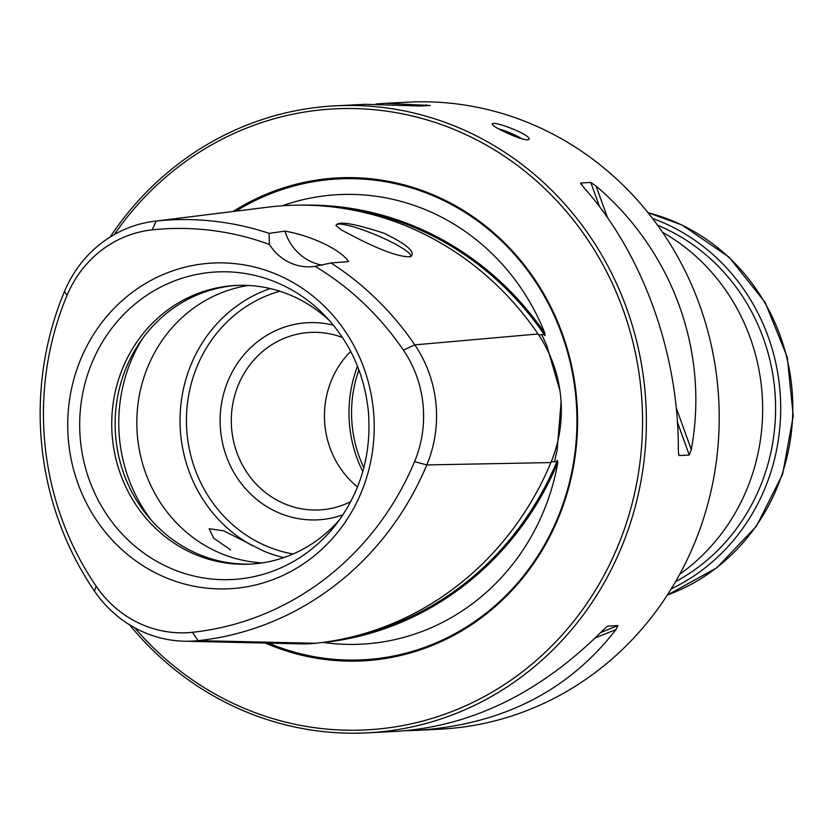 <?xml version="1.0" encoding="UTF-8"?>
<svg xmlns="http://www.w3.org/2000/svg" width="835" height="835" viewBox="0 0 835 835"><rect width="100%" height="100%" fill="white"/><g stroke="black" fill="none" stroke-linecap="round" stroke-linejoin="round"><path stroke-width="1.25" d="M330.034 321.183A139.518 131.105 -92.9 0 0 235.835 285.466A139.518 131.105 -92.9 0 0 113.894 398.692A139.518 131.105 -92.9 0 0 189.67 551.956A139.518 131.105 -92.9 0 0 249.874 564.147A139.518 131.105 -92.9 0 0 340.012 519.13M348.519 261.585L330.973 262.973A301.059 282.908 87.1 0 1 414.807 344.865A120.689 113.414 87.1 0 1 426.8 464.938A301.059 282.908 87.1 0 1 198.083 640.643A120.689 113.414 87.1 0 1 184.368 641.217A120.689 113.414 87.1 0 1 94.407 591.003A301.059 282.908 87.1 0 1 64.483 291.478A120.689 113.414 87.1 0 1 154.329 221.254A120.689 113.414 87.1 0 1 156.176 221.045A301.059 282.908 87.1 0 1 269.11 233.362L284.944 231.138C311.069 235.533 341.066 249.769 348.519 261.585M184.368 641.217L301.017 643.868A129.237 121.44 -92.9 0 0 315.703 643.263A309.608 290.935 -92.9 0 0 550.902 462.569A129.237 121.44 -92.9 0 0 538.064 333.99A309.608 290.935 -92.9 0 0 272.095 206.662A129.237 121.44 -92.9 0 0 270.112 206.882L154.329 221.254M341.609 230.116L359.718 239.488C384.528 251.805 401.51 257.524 410.643 256.648C415.976 252.212 407.083 244.394 383.964 233.195C353.779 223.342 337.799 220.784 336.014 225.534L341.609 230.116M410.162 256.804A40.362 6.262 22.7 0 0 410.653 256.262A40.362 6.262 22.7 0 0 381.605 237.401A40.362 6.262 22.7 0 0 336.192 225.116A40.362 6.262 22.7 0 0 336.129 225.763M129.498 624.768A313.918 294.985 -92.9 0 0 231.671 705.418A313.918 294.985 -92.9 0 0 367.139 732.859A313.918 294.985 -92.9 0 0 645.956 404.484A313.918 294.985 -92.9 0 0 335.545 105.815A313.918 294.985 -92.9 0 0 110.074 237.088M430.171 105.492L385.415 103.3L408.388 102.141A313.918 294.985 87.1 0 1 543.867 129.582A313.918 294.985 87.1 0 1 714.353 474.416A313.918 294.985 87.1 0 1 439.993 729.185L417.009 730.343C502.054 724.697 568.374 691.098 615.99 629.548L617.931 625.582L607.682 626.146M504.037 131.586C517.658 138.067 525.977 140.687 528.993 139.445C532.125 135.176 492.608 119.979 492.264 124.071C492.264 125.344 496.188 127.849 504.037 131.586M335.545 105.815L365.333 104.312L420.026 106.014L430.046 105.513M385.415 103.3L376.032 103.957M607.358 626.302L603.027 630.206C540.767 692.486 472.067 726.21 396.928 731.356L367.139 732.859M406.311 730.698L417.009 730.343M678.438 453.311L679.241 455.555L689.272 455.054L691.286 449.554C709.332 352.015 673.01 251.46 596.086 186.048L590.794 182.468L580.763 182.969L583.122 186.706C642.606 252.995 678.928 353.539 678.312 450.211L678.751 455.002M581.348 184.566L580.628 183.397M559.951 390.655L546.727 345.471L541.769 334.616L543.794 334.438L544.942 335.597A127.912 120.198 -92.9 0 0 544.138 334.407A308.282 289.693 -92.9 0 0 342.047 208.207M354.739 636.218A308.282 289.693 -92.9 0 0 556.851 461.661A127.912 120.198 -92.9 0 0 557.394 460.336L556.507 461.671L554.471 461.713L554.732 459.949M557.832 462.58A225.064 211.495 87.1 0 1 323.625 642.501A309.284 290.632 -92.9 0 0 557.832 462.58L557.394 460.336M361.044 492.963A163.055 153.222 87.1 0 1 158.807 574.511A163.055 153.222 87.1 0 1 80.891 358.841A163.055 153.222 87.1 0 1 283.128 277.303A163.055 153.222 87.1 0 1 361.044 492.963M269.11 233.362L269.434 244.467A292.427 274.788 -92.9 0 0 152.2 229.875A112.057 105.293 -92.9 0 0 67.082 295.277A292.427 274.788 -92.9 0 0 96.14 586.212A112.057 105.293 -92.9 0 0 192.405 632.293A292.427 274.788 -92.9 0 0 414.557 461.63A112.057 105.293 -92.9 0 0 403.42 350.147A292.427 274.788 -92.9 0 0 315.139 266.355L330.973 262.973M269.434 244.467A49.829 46.823 -92.9 0 0 310.85 266.782A49.829 46.823 -92.9 0 0 315.139 266.355M357.526 486.972A88.865 83.51 87.1 0 1 331.62 379.935A88.865 83.51 87.1 0 1 350.7 351.42M342.496 337.528A88.865 83.51 -92.9 0 0 310.338 332.424A88.865 83.51 -92.9 0 0 238.476 384.632A88.865 83.51 -92.9 0 0 280.936 502.169A88.865 83.51 -92.9 0 0 319.283 509.934A88.865 83.51 -92.9 0 0 350.773 501.616M333.416 325.18A98.697 92.748 -92.9 0 0 224.845 389.601A98.697 92.748 -92.9 0 0 275.247 511.218A98.697 92.748 -92.9 0 0 342.966 514.819M230.585 549.889L213.614 538.105L209.188 528.732L223.686 530.799L263.474 550.975A139.518 131.105 -92.9 0 0 283.796 557.603M248.412 285.466A139.518 131.105 -92.9 0 0 137.994 404.025A139.518 131.105 -92.9 0 0 214.752 550.693A139.518 131.105 -92.9 0 0 262.388 562.873M237.537 285.382A139.518 131.105 -92.9 0 0 117.15 399.412A139.518 131.105 -92.9 0 0 193.073 551.778A139.518 131.105 -92.9 0 0 251.575 564.042M284.944 231.138A49.829 46.823 -92.9 0 0 322.404 265.154M544.942 335.597L544.921 333.342A309.284 290.632 -92.9 0 0 303.115 205.128M551.236 461.776L554.471 461.713L557.154 449.867L561.099 401.938M542.04 335.388L541.769 334.616L538.669 334.887M282.282 205.765A225.064 211.495 87.1 0 1 544.921 333.342M265.363 643.054A241.806 227.224 -92.9 0 0 576.87 401.719A241.806 227.224 -92.9 0 0 233.101 211.485M134.738 627.826A310.923 292.177 -92.9 0 0 231.786 702.746A310.923 292.177 -92.9 0 0 608.36 567.007A310.923 292.177 -92.9 0 0 505.405 156.928A310.923 292.177 -92.9 0 0 114.249 234.593M498.432 128.757A19.936 3.1 -157.3 0 1 522.606 139.09M679.763 574.188A199.315 187.29 -92.9 0 0 662.531 232.255M652.553 218.457A199.315 187.29 87.1 0 1 669.357 225.492A199.315 187.29 87.1 0 1 780.694 407.303A199.315 187.29 87.1 0 1 671.225 588.915M657.594 225.241A195.327 183.543 87.1 0 1 666.476 229.197A195.327 183.543 87.1 0 1 775.527 403.075A195.327 183.543 87.1 0 1 675.557 581.661M357.495 366.21A124.572 117.057 -92.9 0 0 362.808 471.566M358.914 369.895A121.826 114.478 -92.9 0 0 363.841 467.767M165.706 566.067A153.984 144.705 -92.9 0 0 336.046 524.453C360.845 491.69 371.627 454.167 368.402 411.874C364.634 374.623 350.345 342.757 325.556 316.288A153.984 144.705 -92.9 0 0 104.615 338.54A153.984 144.705 -92.9 0 0 165.706 566.067M403.42 350.147L414.807 344.865L538.064 333.99M152.2 229.875L156.176 221.045L272.095 206.662M543.794 334.438L544.89 334M556.507 461.671L557.665 461.932M192.405 632.293L198.083 640.643L315.703 643.263M414.557 461.63L426.8 464.938L550.902 462.569M279.829 291.217A134.539 126.419 -92.9 0 0 186.8 410.142A134.539 126.419 -92.9 0 0 261.585 543.888A134.539 126.419 -92.9 0 0 293.075 553.991M270.237 288.566A139.518 131.105 -92.9 0 0 180.391 410.35A139.518 131.105 -92.9 0 0 252.608 545.777M142.274 338.958A153.609 144.351 -92.9 0 0 151.417 520.32M268.63 643.138A240.741 226.222 -92.9 0 0 576.223 401.583A240.741 226.222 -92.9 0 0 235.992 211.119M600.772 632.502L617.931 625.582M595.345 637.877L615.99 629.548M689.272 455.054L677.456 422.343M599.54 206.704L590.794 182.468M691.286 449.554L676.277 407.991M607.494 217.622L596.086 186.048M426.424 104.824L423.95 105.815M67.082 295.277L64.483 291.478M96.14 586.212L94.407 591.003M648.085 212.748A199.315 187.29 87.1 0 1 681.475 224.886A199.315 187.29 87.1 0 1 792.655 415.851A199.315 187.29 87.1 0 1 667.353 595.042M542.301 336.056L542.051 335.388M648.033 212.685L681.976 224.98L729.101 257.19L765.246 302.583L787.269 357.14L793.25 416.039L782.656 474.092L756.416 526.217L716.816 567.79L667.301 595.115"/></g></svg>
